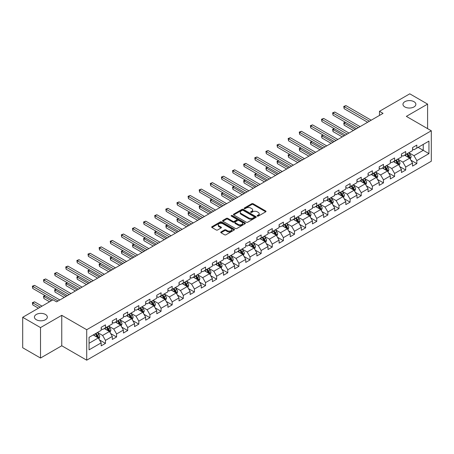 <?xml version="1.0" encoding="UTF-8"?>
<svg xmlns="http://www.w3.org/2000/svg" width="454" height="454" viewBox="0 0 454 454"><rect width="100%" height="100%" fill="white"/><g stroke="black" fill="none" stroke-linecap="round" stroke-linejoin="round"><path stroke-width="0.68" d="M257.316 216.104A0.692 0.397 0 0 0 258.298 216.104L265.732 211.814A0.987 0.573 0 0 0 266.021 211.411A0.987 0.573 0 0 0 265.732 211.008L253.133 203.732A0.987 0.573 0 0 0 251.737 203.732L244.303 208.028A0.692 0.397 0 0 0 244.099 208.307A0.692 0.397 0 0 0 244.303 208.59A0.692 0.397 0 0 0 245.279 208.59L246.244 208.034A3.167 1.827 0 0 1 250.722 208.034L251.771 208.641A3.167 1.827 0 0 1 252.696 209.935A3.167 1.827 0 0 1 251.771 211.229L250.807 211.785A0.692 0.397 0 0 0 250.608 212.063A0.692 0.397 0 0 0 250.807 212.347A0.692 0.397 0 0 0 251.788 212.347L252.747 211.791A3.167 1.827 0 0 1 257.231 211.791L258.281 212.398A3.167 1.827 0 0 1 259.206 213.692A3.167 1.827 0 0 1 258.281 214.986L257.316 215.542A0.692 0.397 0 0 0 257.112 215.82A0.692 0.397 0 0 0 257.316 216.104L257.316 215.542M45.44 314.457A6.452 3.723 0 0 0 38.408 313.646A6.452 3.723 0 0 0 34.425 317.091A6.452 3.723 0 0 0 36.314 319.724A6.452 3.723 0 0 0 43.346 320.53A6.452 3.723 0 0 0 47.33 317.091A6.452 3.723 0 0 0 45.44 314.457M413.98 101.679A6.452 3.723 0 0 0 406.949 100.873A6.452 3.723 0 0 0 402.965 104.318A6.452 3.723 0 0 0 404.854 106.951A6.452 3.723 0 0 0 411.886 107.757A6.452 3.723 0 0 0 415.87 104.318A6.452 3.723 0 0 0 413.98 101.679M221.019 231.932A0.987 0.573 0 0 0 220.729 232.334A0.987 0.573 0 0 0 221.019 232.737L224.554 234.78A0.987 0.573 0 0 0 225.95 234.78L234.207 230.013A0.987 0.573 0 0 0 234.497 229.611A0.987 0.573 0 0 0 234.207 229.202L221.614 221.932A0.987 0.573 0 0 0 220.213 221.932L211.956 226.699A0.987 0.573 0 0 0 211.666 227.102A0.987 0.573 0 0 0 211.956 227.505L216.223 229.974A0.987 0.573 0 0 0 217.625 229.974L221.16 227.931A0.987 0.573 0 0 0 221.45 227.528A0.987 0.573 0 0 0 221.16 227.125L219.044 225.899A2.645 1.527 0 0 1 218.266 224.821A2.645 1.527 0 0 1 219.901 223.408A2.645 1.527 0 0 1 222.783 223.743L231.075 228.527A2.645 1.527 0 0 1 231.852 229.611A2.645 1.527 0 0 1 230.218 231.018A2.645 1.527 0 0 1 227.335 230.689L225.95 229.889A0.987 0.573 0 0 0 224.554 229.889L221.019 231.932L221.019 232.737M61.761 315.32L40.52 327.584L22.7 317.295L22.7 347.753L40.52 358.041L61.761 345.772L86.714 360.181L86.714 329.723L61.761 315.32L61.761 345.772M427.594 128.641L427.594 104.108L406.353 116.372L431.3 130.78L86.714 329.723M427.594 104.108L409.775 93.819L379.476 111.309L379.476 115.43M22.7 317.295L52.993 299.805L56.563 301.859L383.04 113.369L379.476 111.309M246.312 222.216A0.987 0.573 0 0 0 247.714 222.216L255.971 217.449A0.987 0.573 0 0 0 256.26 217.046A0.987 0.573 0 0 0 255.971 216.643L243.372 209.368A0.987 0.573 0 0 0 241.976 209.368L233.719 214.135A0.987 0.573 0 0 0 233.43 214.538A0.987 0.573 0 0 0 233.719 214.946L246.312 222.216M231.58 216.257A0.692 0.397 0 0 1 232.283 216.354L245.075 223.737L236.835 228.498A0.987 0.573 0 0 1 235.433 228.498L222.84 221.229L222.84 220.417A0.987 0.573 0 0 0 222.551 220.82A0.987 0.573 0 0 0 222.84 221.229M222.84 220.417L226.37 218.38A0.987 0.573 0 0 1 227.772 218.38L232.879 221.325A0.987 0.573 0 0 0 234.275 221.325L236.625 219.974A0.987 0.573 0 0 0 236.914 219.571A0.987 0.573 0 0 0 236.625 219.163L231.302 216.093A0.692 0.397 0 0 1 231.103 215.815A0.692 0.397 0 0 1 231.529 215.446A0.692 0.397 0 0 1 232.283 215.531L245.086 222.92A0.987 0.573 0 0 1 245.376 223.328A0.987 0.573 0 0 1 245.086 223.731L245.086 222.92M86.714 360.181L431.3 161.232L431.3 130.78M99.511 339.95L105.459 343.389L105.459 340.381L112.303 336.431L112.303 339.439L116.582 336.97L116.582 333.962L123.426 330.013L123.426 333.015L127.699 330.546L127.699 327.544L134.543 323.594L134.543 326.596L138.822 324.128L138.822 321.12L145.666 317.17L145.666 320.178L149.939 317.709L149.939 314.701L156.783 310.752L156.783 313.754L161.062 311.285L161.062 308.283L167.906 304.333L167.906 307.335L172.185 304.867L172.185 301.865L179.024 297.909L179.024 300.917L183.303 298.448L183.303 295.441L190.147 291.491L190.147 294.493L194.426 292.024L194.426 289.022L201.264 285.072L201.264 288.074L205.543 285.606L205.543 282.604L212.387 278.648L212.387 281.656L216.666 279.187L216.666 276.18L223.51 272.23L223.51 275.232L227.783 272.763L227.783 269.761L234.627 265.811L234.627 268.813L238.906 266.345L238.906 263.343L245.75 259.387L245.75 262.395L250.023 259.926L250.023 256.919L256.868 252.969L256.868 255.971L261.146 253.502L261.146 250.5L267.991 246.55L267.991 249.552L272.264 247.084L272.264 244.082L279.108 240.126L279.108 243.134L283.387 240.665L283.387 237.658L290.231 233.708L290.231 236.716L294.504 234.241L294.504 231.239L301.348 227.289L301.348 230.292L305.627 227.823L305.627 224.821L312.471 220.865L312.471 223.873L316.744 221.404L316.744 218.397L323.589 214.447L323.589 217.455L327.867 214.98L327.867 211.978L334.712 208.028L334.712 211.031L338.985 208.562L338.985 205.56L345.829 201.604L345.829 204.612L350.108 202.143L350.108 199.136L356.952 195.186L356.952 198.194L361.225 195.719L361.225 192.717L368.069 188.768L368.069 191.77L372.348 189.301L372.348 186.299L379.192 182.349L379.192 185.351L383.471 182.883L383.471 179.875L390.309 175.925L390.309 178.933L394.588 176.458L394.588 173.456L401.432 169.507L401.432 172.509L405.711 170.04L405.711 167.038L412.55 163.088L412.55 166.09L416.829 163.622L416.829 160.614L428.945 153.622L428.945 141.109L423.247 144.4L423.247 150.325L428.945 153.622M105.459 343.389L101.185 345.857L101.185 342.855L89.063 349.847L89.063 337.339L101.185 330.342L101.185 327.34L105.459 324.865L105.459 327.873L112.303 323.923L112.303 320.916L116.582 318.447L116.582 321.449L123.426 317.499L123.426 314.497L127.699 312.029L127.699 315.031L134.543 311.081L134.543 308.079L138.822 305.604L138.822 308.612L145.666 304.662L145.666 301.655L149.939 299.186L149.939 302.194L156.783 298.238L156.783 295.236L161.062 292.768L161.062 295.77L167.906 291.82L167.906 288.818L172.185 286.343L172.185 289.351L179.024 285.401L179.024 282.394L183.303 279.925L183.303 282.933L190.147 278.977L190.147 275.975L194.426 273.507L194.426 276.509L201.264 272.559L201.264 269.557L205.543 267.083L205.543 270.09L212.387 266.14L212.387 263.133L216.666 260.664L216.666 263.672L223.51 259.716L223.51 256.714L227.783 254.246L227.783 257.248L234.627 253.298L234.627 250.296L238.906 247.827L238.906 250.829L245.75 246.88L245.75 243.872L250.023 241.403L250.023 244.411L256.868 240.455L256.868 237.453L261.146 234.985L261.146 237.987L267.991 234.037L267.991 231.035L272.264 228.566L272.264 231.568L279.108 227.619L279.108 224.611L283.387 222.142L283.387 225.15L290.231 221.194L290.231 218.192L294.504 215.724L294.504 218.726L301.348 214.776L301.348 211.774L305.627 209.305L305.627 212.307L312.471 208.358L312.471 205.35L316.744 202.881L316.744 205.889L323.589 201.934L323.589 198.931L327.867 196.463L327.867 199.465L334.712 195.515L334.712 192.513L338.985 190.044L338.985 193.046L345.829 189.097L345.829 186.089L350.108 183.62L350.108 186.628L356.952 182.678L356.952 179.671L361.225 177.202L361.225 180.204L368.069 176.254L368.069 173.252L372.348 170.783L372.348 173.786L379.192 169.836L379.192 166.828L383.471 164.359L383.471 167.367L390.309 163.417L390.309 160.41L394.588 157.941L394.588 160.943L401.432 156.993L401.432 153.991L405.711 151.523L405.711 154.525L412.55 150.575L412.55 147.567L416.829 145.098L416.829 148.106L428.945 141.109M104.318 328.531L109.454 331.494L102.61 335.444L97.479 332.481M101.185 328.696L102.61 329.519L105.459 327.873M102.61 335.444L105.459 340.381M109.454 331.494L112.303 336.431M115.441 322.113L120.571 325.075L113.727 329.025L108.597 326.063M112.303 322.278L113.727 323.1L116.582 321.449M113.727 329.025L116.582 333.962M120.571 325.075L123.426 330.013M126.558 315.689L131.694 318.651L124.85 322.607L119.72 319.639M123.426 315.853L124.85 316.676L127.699 315.031M124.85 322.607L127.699 327.544M131.694 318.651L134.543 323.594M137.681 309.27L142.811 312.233L135.973 316.183L130.837 313.22M134.543 309.435L135.973 310.258L138.822 308.612M135.973 316.183L138.822 321.12M142.811 312.233L145.666 317.17M148.798 302.852L153.934 305.814L147.09 309.764L141.96 306.802M145.666 303.017L147.09 303.839L149.939 302.194M147.09 309.764L149.939 314.701M153.934 305.814L156.783 310.752M159.922 296.428L165.052 299.39L158.213 303.346L153.077 300.378M156.783 296.593L158.213 297.415L161.062 295.77M158.213 303.346L161.062 308.283M165.052 299.39L167.906 304.333M171.044 290.01L176.175 292.972L169.331 296.922L164.2 293.959M167.906 290.174L169.331 290.997L172.185 289.351M169.331 296.922L172.185 301.865M176.175 292.972L179.024 297.909M182.162 283.591L187.292 286.553L180.454 290.503L175.318 287.541M179.024 283.756L180.454 284.579L183.303 282.933M180.454 290.503L183.303 295.441M187.292 286.553L190.147 291.491M193.285 277.167L198.415 280.129L191.571 284.085L186.441 281.117M190.147 277.332L191.571 278.154L194.426 276.509M191.571 284.085L194.426 289.022M198.415 280.129L201.264 285.072M204.402 270.749L209.538 273.711L202.694 277.661L197.558 274.698M201.264 270.913L202.694 271.736L205.543 270.09M202.694 277.661L205.543 282.604M209.538 273.711L212.387 278.648M215.525 264.33L220.655 267.293L213.811 271.242L208.681 268.28M212.387 264.495L213.811 265.318L216.666 263.672M213.811 271.242L216.666 276.18M220.655 267.293L223.51 272.23M226.642 257.906L231.778 260.868L224.934 264.824L219.798 261.856M223.51 258.071L224.934 258.894L227.783 257.248M224.934 264.824L227.783 269.761M231.778 260.868L234.627 265.811M237.765 251.488L242.896 254.45L236.052 258.4L230.921 255.437M234.627 251.652L236.052 252.475L238.906 250.829M236.052 258.4L238.906 263.343M242.896 254.45L245.75 259.387M248.883 245.069L254.019 248.032L247.175 251.981L242.039 249.019M245.75 245.234L247.175 246.057L250.023 244.411M247.175 251.981L250.023 256.919M254.019 248.032L256.868 252.969M260.006 238.645L265.136 241.607L258.292 245.563L253.162 242.601M256.868 238.81L258.292 239.633L261.146 237.987M258.292 245.563L261.146 250.5M265.136 241.607L267.991 246.55M271.123 232.227L276.259 235.189L269.415 239.139L264.279 236.176M267.991 232.391L269.415 233.214L272.264 231.568M269.415 239.139L272.264 244.082M276.259 235.189L279.108 240.126M282.246 225.808L287.376 228.771L280.532 232.72L275.402 229.758M279.108 225.973L280.532 226.796L283.387 225.15M280.532 232.72L283.387 237.658M287.376 228.771L290.231 233.708M293.363 219.384L298.499 222.352L291.655 226.302L286.519 223.34M290.231 219.549L291.655 220.372L294.504 218.726M291.655 226.302L294.504 231.239M298.499 222.352L301.348 227.289M304.486 212.966L309.617 215.928L302.773 219.878L297.642 216.916M301.348 213.13L302.773 213.953L305.627 212.307M302.773 219.878L305.627 224.821M309.617 215.928L312.471 220.865M315.604 206.547L320.74 209.51L313.896 213.459L308.765 210.497M312.471 206.712L313.896 207.535L316.744 205.889M313.896 213.459L316.744 218.397M320.74 209.51L323.589 214.447M326.727 200.123L331.857 203.091L325.013 207.041L319.883 204.079M323.589 200.288L325.013 201.111L327.867 199.465M325.013 207.041L327.867 211.978M331.857 203.091L334.712 208.028M337.844 193.705L342.98 196.667L336.136 200.617L331.006 197.655M334.712 193.869L336.136 194.692L338.985 193.046M336.136 200.617L338.985 205.56M342.98 196.667L345.829 201.604M348.967 187.286L354.097 190.249L347.259 194.198L342.123 191.236M345.829 187.451L347.259 188.274L350.108 186.628M347.259 194.198L350.108 199.136M354.097 190.249L356.952 195.186M360.084 180.862L365.22 183.83L358.376 187.78L353.246 184.818M356.952 181.027L358.376 181.85L361.225 180.204M358.376 187.78L361.225 192.717M365.22 183.83L368.069 188.768M371.207 174.444L376.338 177.406L369.499 181.356L364.363 178.394M368.069 174.608L369.499 175.431L372.348 173.786M369.499 181.356L372.348 186.299M376.338 177.406L379.192 182.349M382.33 168.025L387.461 170.988L380.617 174.938L375.486 171.975M379.192 168.19L380.617 169.013L383.471 167.367M380.617 174.938L383.471 179.875M387.461 170.988L390.309 175.925M393.448 161.601L398.578 164.569L391.74 168.519L386.604 165.557M390.309 161.766L391.74 162.594L394.588 160.943M391.74 168.519L394.588 173.456M398.578 164.569L401.432 169.507M404.571 155.183L409.701 158.145L402.857 162.101L397.727 159.133M401.432 155.347L402.857 156.17L405.711 154.525M402.857 162.101L405.711 167.038M409.701 158.145L412.55 163.088M418.111 147.363L423.247 150.325L413.98 155.677L408.844 152.714M412.55 148.929L413.98 149.752L416.829 148.106M413.98 155.677L416.829 160.614M40.52 327.584L40.52 358.041M89.063 343.264L98.331 337.912L93.201 334.95M98.331 337.912L101.185 342.855M410.876 160.183L416.829 163.622M399.758 166.607L405.711 170.04M388.635 173.025L394.588 176.458M377.518 179.444L383.471 182.883M366.395 185.868L372.348 189.301M355.278 192.286L361.225 195.719M344.155 198.704L350.108 202.143M333.037 205.129L338.985 208.562M321.914 211.547L327.867 214.98M310.797 217.965L316.744 221.404M299.674 224.389L305.627 227.823M288.551 230.808L294.504 234.241M277.434 237.226L283.387 240.665M266.311 243.645L272.264 247.084M255.193 250.069L261.146 253.502M244.07 256.487L250.023 259.926M232.953 262.906L238.906 266.345M221.83 269.33L227.783 272.763M210.713 275.748L216.666 279.187M199.59 282.167L205.543 285.606M188.472 288.591L194.426 292.024M177.349 295.009L183.303 298.448M166.232 301.428L172.185 304.867M155.109 307.852L161.062 311.285M143.992 314.27L149.939 317.709M132.869 320.689L138.822 324.128M121.751 327.113L127.699 330.546M110.628 333.531L116.582 336.97M257.594 216.2L258.281 215.809A3.167 1.827 0 0 0 259.206 214.515L259.206 213.692M252.696 209.935L252.696 210.758A3.167 1.827 0 0 1 251.771 212.052L251.085 212.444M265.715 211.819L253.133 204.555A0.987 0.573 0 0 0 251.737 204.555L244.575 208.687M255.954 217.455L243.372 210.191A0.987 0.573 0 0 0 241.976 210.191L233.731 214.952L233.719 214.135M254.217 217.33A0.692 0.397 0 0 0 254.422 217.046A0.692 0.397 0 0 0 254.217 216.762L243.162 210.378A0.692 0.397 0 0 0 242.186 210.378L241.17 210.962A3.167 1.827 0 0 0 240.245 212.256A3.167 1.827 0 0 0 241.17 213.55L248.73 217.914A3.167 1.827 0 0 0 253.207 217.914L254.217 217.33L254.217 218.153A0.692 0.397 0 0 0 254.422 217.869L254.422 217.046M240.245 212.256L240.245 213.079A3.167 1.827 0 0 0 241.17 214.373L241.17 213.55M254.217 218.153L253.207 218.737A3.167 1.827 0 0 1 248.73 218.737L241.17 214.373M222.852 221.234L226.37 219.203L226.37 218.38M236.914 219.571L236.914 220.394A0.987 0.573 0 0 1 236.625 220.797L234.275 222.148A0.987 0.573 0 0 1 232.879 222.148L227.772 219.203A0.987 0.573 0 0 0 226.37 219.203M238.18 224.389A2.645 1.527 0 0 0 241.063 224.719A2.645 1.527 0 0 0 242.697 223.306A2.645 1.527 0 0 0 241.92 222.227L239.003 220.542A0.987 0.573 0 0 0 237.601 220.542L235.257 221.893A0.987 0.573 0 0 0 234.968 222.295A0.987 0.573 0 0 0 235.257 222.698L238.18 224.389L238.18 225.212A2.645 1.527 0 0 0 241.063 225.542A2.645 1.527 0 0 0 242.697 224.128L242.697 223.306M234.968 222.295L234.968 223.118A0.987 0.573 0 0 0 235.257 223.521L235.257 222.698M238.18 225.212L235.257 223.521M231.852 229.611L231.852 230.433A2.645 1.527 0 0 1 230.218 231.841A2.645 1.527 0 0 1 227.335 231.512L225.95 230.711A0.987 0.573 0 0 0 224.554 230.711L221.03 232.749M218.266 224.821L218.266 225.644A2.645 1.527 0 0 0 219.044 226.728L219.044 225.899M221.16 227.125L221.16 227.931L219.044 226.728M234.207 229.202L234.207 230.013L221.614 222.755A0.987 0.573 0 0 0 220.213 222.755L211.973 227.516L211.956 226.699M410.263 159.121L411.114 156.988A2.673 1.544 -120 0 0 410.257 154.712L408.787 152.748M406.222 156.142L405.223 154.803M345.494 122.313L344.143 123.096L344.143 125.151L353.388 130.491M406.58 154.025L408.05 155.989A2.673 1.544 60 0 1 408.816 157.595L409.673 157.101A2.673 1.544 -120 0 0 408.906 155.495L407.437 153.531M406.767 153.917L408.396 156.097A1.362 0.783 60 0 1 408.645 156.505L409.673 157.101M344.143 125.151L343.752 122.869L355.17 129.464M343.752 122.869L345.341 122.222M369.425 121.229L344.143 106.633L345.925 105.606L371.207 120.202M367.644 122.257L344.143 108.688L344.143 106.633L343.752 106.406L345.925 105.606M344.143 108.688L343.752 106.406M399.145 165.545L399.991 163.406A2.673 1.544 -120 0 0 399.14 161.13L397.67 159.167M395.105 162.56L394.106 161.227M334.377 128.732L333.02 129.515L333.02 131.575L342.265 136.909M398.169 164.331L398.55 163.519A2.673 1.544 -120 0 0 397.783 161.913L396.314 159.95M395.644 160.336L397.278 162.515A1.362 0.783 60 0 1 397.522 162.929L398.55 163.519M395.457 160.444L396.932 162.407A2.673 1.544 60 0 1 397.693 164.013M333.02 131.575L332.629 129.288L344.047 135.882M332.629 129.288L334.218 128.641M388.022 171.964L388.874 169.824A2.673 1.544 -120 0 0 388.017 167.554L386.547 165.585M383.982 168.979L382.983 167.645M323.254 135.156L321.903 135.933L321.903 137.993L331.148 143.333M384.339 166.862L385.809 168.826A2.673 1.544 60 0 1 386.575 170.437L387.427 169.938A2.673 1.544 -120 0 0 386.666 168.332L385.191 166.368M384.527 166.754L386.155 168.933A1.362 0.783 60 0 1 386.405 169.348L387.427 169.938M321.903 137.993L321.506 135.706L332.93 142.301M321.506 135.706L323.1 135.065M358.302 127.648L333.02 113.052L334.802 112.025L360.084 126.621M356.521 128.681L333.02 115.112L333.02 113.052L332.629 112.825L334.802 112.025M333.02 115.112L332.629 112.825M347.185 134.072L321.903 119.476L323.685 118.443L348.967 133.045M345.403 135.099L321.903 121.53L321.903 119.476L321.506 119.249L323.685 118.443M321.903 121.53L321.506 119.249M376.905 178.382L377.751 176.248A2.673 1.544 -120 0 0 376.899 173.973L375.43 172.009M372.865 175.397L371.866 174.064M312.136 141.574L310.78 142.357L310.78 144.412L320.025 149.752M375.929 177.168L376.309 176.362A2.673 1.544 -120 0 0 375.543 174.756L374.073 172.792M373.404 173.178L375.038 175.357A1.362 0.783 60 0 1 375.282 175.766L376.309 176.362M373.216 173.286L374.686 175.25A2.673 1.544 60 0 1 375.452 176.856M310.78 144.412L310.388 142.13L321.807 148.725M310.388 142.13L311.977 141.483M365.782 184.801L366.633 182.667A2.673 1.544 -120 0 0 365.776 180.391L364.307 178.428M361.742 181.821L360.743 180.488M301.013 147.993L299.657 148.776L299.657 150.836L308.907 156.17M362.099 179.705L363.569 181.668A2.673 1.544 60 0 1 364.335 183.274L365.186 182.78A2.673 1.544 -120 0 0 364.426 181.174L362.95 179.211M362.281 179.597L363.915 181.776A1.362 0.783 60 0 1 364.165 182.19L365.186 182.78M299.657 150.836L299.265 148.549L310.689 155.143M299.265 148.549L300.86 147.902M354.665 191.225L355.51 189.085A2.673 1.544 -120 0 0 354.659 186.815L353.189 184.846M350.624 188.24L349.62 186.906M289.896 154.417L288.54 155.194L288.54 157.254L297.784 162.594M353.689 190.01L354.069 189.199A2.673 1.544 -120 0 0 353.303 187.593L351.833 185.629M351.163 186.015L352.798 188.194A1.362 0.783 60 0 1 353.042 188.609L354.069 189.199M350.976 186.123L352.446 188.087A2.673 1.544 60 0 1 353.212 189.693M288.54 157.254L288.148 154.967L299.566 161.562M288.148 154.967L289.737 154.326M336.062 140.49L310.78 125.894L312.562 124.867L337.844 139.463M334.28 141.517L310.78 127.949L310.78 125.894L310.388 125.667L312.562 124.867M310.78 127.949L310.388 125.667M324.945 146.909L299.657 132.313L301.445 131.285L326.727 145.882M323.163 147.942L299.657 134.373L299.657 132.313L299.265 132.086L301.445 131.285M299.657 134.373L299.265 132.086M313.822 153.333L288.54 138.731L290.322 137.704L315.604 152.3M312.04 154.36L288.54 140.791L288.54 138.731L288.148 138.51L290.322 137.704M288.54 140.791L288.148 138.51M343.542 197.643L344.387 195.509A2.673 1.544 -120 0 0 343.536 193.234L342.066 191.27M339.501 194.658L338.502 193.325M278.773 160.835L277.417 161.618L277.417 163.673L286.667 169.013M339.859 192.547L341.329 194.511A2.673 1.544 60 0 1 342.095 196.117L342.946 195.623A2.673 1.544 -120 0 0 342.185 194.017L340.71 192.053M340.04 192.439L341.675 194.618A1.362 0.783 60 0 1 341.924 195.027L342.946 195.623M277.417 163.673L277.025 161.391L288.449 167.986M277.025 161.391L278.62 160.744M302.704 159.751L277.417 145.155L279.199 144.122L304.486 158.724M300.923 160.778L277.417 147.209L277.417 145.155L277.025 144.928L279.199 144.122M277.417 147.209L277.025 144.928M332.424 204.062L333.27 201.928A2.673 1.544 -120 0 0 332.419 199.652L330.943 197.689M328.384 201.082L327.379 199.749M267.656 167.254L266.299 168.037L266.299 170.097L275.544 175.431M331.443 202.847L331.829 202.041A2.673 1.544 -120 0 0 331.062 200.435L329.593 198.472M328.923 198.858L330.557 201.037A1.362 0.783 60 0 1 330.801 201.451L331.829 202.041M328.736 198.966L330.206 200.929A2.673 1.544 60 0 1 330.972 202.535M266.299 170.097L265.908 167.81L277.326 174.404M265.908 167.81L267.497 167.163M291.581 166.17L266.299 151.574L268.081 150.546L293.363 165.143M289.8 167.203L266.299 153.634L266.299 151.574L265.908 151.347L268.081 150.546M266.299 153.634L265.908 151.347M321.301 210.486L322.147 208.346A2.673 1.544 -120 0 0 321.296 206.071L319.826 204.107M317.261 207.501L316.262 206.167M256.533 173.678L255.176 174.455L255.176 176.515L264.427 181.85M317.618 205.384L319.088 207.347A2.673 1.544 60 0 1 319.854 208.953L320.706 208.46A2.673 1.544 -120 0 0 319.945 206.854L318.47 204.89M317.8 205.276L319.434 207.455A1.362 0.783 60 0 1 319.684 207.87L320.706 208.46M255.176 176.515L254.785 174.228L266.209 180.823M254.785 174.228L256.374 173.587M280.464 172.594L255.176 157.992L256.958 156.965L282.246 171.561M278.682 173.621L255.176 160.052L255.176 157.992L254.785 157.771L256.958 156.965M255.176 160.052L254.785 157.771M310.184 216.904L311.03 214.77A2.673 1.544 -120 0 0 310.178 212.495L308.703 210.531M306.144 213.919L305.139 212.586M245.415 180.096L244.059 180.879L244.059 182.934L253.304 188.274M306.495 211.808L307.965 213.772A2.673 1.544 60 0 1 308.731 215.378L309.588 214.884A2.673 1.544 -120 0 0 308.822 213.278L307.352 211.314M306.683 211.7L308.311 213.879A1.362 0.783 60 0 1 308.561 214.288L309.588 214.884M244.059 182.934L243.667 180.652L255.086 187.241M243.667 180.652L245.256 180.005M269.341 179.012L244.059 164.416L245.841 163.383L271.123 177.985M267.559 180.039L244.059 166.47L244.059 164.416L243.667 164.189L245.841 163.383M244.059 166.47L243.667 164.189M299.061 223.323L299.907 221.189A2.673 1.544 -120 0 0 299.055 218.913L297.586 216.95M295.021 220.343L294.022 219.01M234.292 186.515L232.936 187.298L232.936 189.358L242.181 194.692M295.378 218.226L296.848 220.19A2.673 1.544 60 0 1 297.614 221.796L298.465 221.302A2.673 1.544 -120 0 0 297.705 219.696L296.229 217.733M295.56 218.119L297.194 220.298A1.362 0.783 60 0 1 297.444 220.712L298.465 221.302M232.936 189.358L232.544 187.071L243.963 193.665M232.544 187.071L234.133 186.424M258.224 185.431L232.936 170.835L234.718 169.807L260.006 184.403M256.442 186.463L232.936 172.895L232.936 170.835L232.544 170.608L234.718 169.807M232.936 172.895L232.544 170.608M287.938 229.747L288.789 227.607A2.673 1.544 -120 0 0 287.938 225.332L286.463 223.368M283.898 226.762L282.899 225.428M223.175 192.933L221.819 193.716L221.819 195.776L231.063 201.111M286.962 228.532L287.348 227.721A2.673 1.544 -120 0 0 286.582 226.115L285.112 224.151M284.442 224.537L286.071 226.716A1.362 0.783 60 0 1 286.321 227.131L287.348 227.721M284.255 224.645L285.725 226.608A2.673 1.544 60 0 1 286.491 228.214M221.819 195.776L221.427 193.489L232.845 200.083M221.427 193.489L223.016 192.848M247.101 191.855L221.819 177.253L223.601 176.226L248.883 190.822M245.319 192.882L221.819 179.313L221.819 177.253L221.427 177.032L223.601 176.226M221.819 179.313L221.427 177.032M276.821 236.165L277.666 234.031A2.673 1.544 -120 0 0 276.815 231.756L275.345 229.792M272.78 233.18L271.781 231.846M212.052 199.357L210.696 200.14L210.696 202.195L219.94 207.535M275.845 234.951L276.225 234.145A2.673 1.544 -120 0 0 275.459 232.539L273.989 230.57M273.319 230.961L274.954 233.14A1.362 0.783 60 0 1 275.198 233.549L276.225 234.145M273.132 231.069L274.608 233.033A2.673 1.544 60 0 1 275.368 234.639M210.696 202.195L210.304 199.913L221.722 206.502M210.304 199.913L211.893 199.266M235.984 198.273L210.696 183.677L212.478 182.644L237.765 197.246M234.202 199.3L210.696 185.731L210.696 183.677L210.304 183.45L212.478 182.644M210.696 185.731L210.304 183.45M265.698 242.584L266.549 240.45A2.673 1.544 -120 0 0 265.698 238.174L264.222 236.211M261.657 239.604L260.658 238.271M200.929 205.776L199.578 206.559L199.578 208.619L208.823 213.953M264.722 241.369L265.108 240.563A2.673 1.544 -120 0 0 264.341 238.957L262.872 236.994M262.202 237.38L263.831 239.559A1.362 0.783 60 0 1 264.08 239.973L265.108 240.563M262.015 237.487L263.485 239.451A2.673 1.544 60 0 1 264.251 241.057M199.578 208.619L199.187 206.332L210.605 212.926M199.187 206.332L200.776 205.685M224.861 204.692L199.578 190.095L201.36 189.068L226.642 203.664M223.079 205.724L199.578 192.156L199.578 190.095L199.187 189.868L201.36 189.068M199.578 192.156L199.187 189.868M254.581 249.008L255.426 246.868A2.673 1.544 -120 0 0 254.575 244.593L253.105 242.629M250.54 246.023L249.541 244.689M189.812 212.194L188.455 212.977L188.455 215.037L197.7 220.372M253.604 247.793L253.985 246.982A2.673 1.544 -120 0 0 253.219 245.376L251.749 243.412M251.079 243.798L252.713 245.977A1.362 0.783 60 0 1 252.957 246.391L253.985 246.982M250.892 243.906L252.367 245.869A2.673 1.544 60 0 1 253.128 247.475M188.455 215.037L188.064 212.75L199.482 219.344M188.064 212.75L189.653 212.103M213.743 211.116L188.455 196.514L190.237 195.487L215.525 210.083M211.961 212.143L188.455 198.574L188.455 196.514L188.064 196.287L190.237 195.487M188.455 198.574L188.064 196.287M243.458 255.426L244.309 253.292A2.673 1.544 -120 0 0 243.458 251.017L241.982 249.053M239.417 252.441L238.418 251.107M178.689 218.618L177.338 219.401L177.338 221.456L186.583 226.796M239.774 250.324L241.244 252.293A2.673 1.544 60 0 1 242.01 253.899L242.867 253.406A2.673 1.544 -120 0 0 242.101 251.8L240.631 249.831M239.962 250.222L241.59 252.396A1.362 0.783 60 0 1 241.84 252.81L242.867 253.406M177.338 221.456L176.947 219.174L188.365 225.763M176.947 219.174L178.536 218.527M202.62 217.534L177.338 202.938L179.12 201.905L204.402 216.507M200.838 218.561L177.338 204.992L177.338 202.938L176.947 202.711L179.12 201.905M177.338 204.992L176.947 202.711M232.34 261.844L233.186 259.711A2.673 1.544 -120 0 0 232.334 257.435L230.865 255.471M228.3 258.865L227.301 257.531M167.571 225.036L166.215 225.82L166.215 227.874L175.46 233.214M231.364 260.63L231.744 259.824A2.673 1.544 -120 0 0 230.978 258.218L229.508 256.255M228.839 256.641L230.473 258.82A1.362 0.783 60 0 1 230.717 259.234L231.744 259.824M228.651 256.748L230.127 258.712A2.673 1.544 60 0 1 230.887 260.318M166.215 227.874L165.823 225.593L177.242 232.187M165.823 225.593L167.412 224.946M191.503 223.953L166.215 209.356L167.997 208.329L193.285 222.925M189.721 224.985L166.215 211.416L166.215 209.356L165.823 209.129L167.997 208.329M166.215 211.416L165.823 209.129M221.217 268.269L222.068 266.129A2.673 1.544 -120 0 0 221.212 263.853L219.742 261.89M217.177 265.284L216.178 263.95M156.448 231.455L155.098 232.238L155.098 234.298L164.342 239.633M220.241 267.054L220.627 266.243A2.673 1.544 -120 0 0 219.861 264.637L218.391 262.673M217.721 263.059L219.35 265.238A1.362 0.783 60 0 1 219.6 265.652L220.627 266.243M217.534 263.167L219.004 265.13A2.673 1.544 60 0 1 219.77 266.736M155.098 234.298L154.706 232.011L166.124 238.605M154.706 232.011L156.295 231.364M180.38 230.377L155.098 215.775L156.88 214.748L182.162 229.344M178.598 231.404L155.098 217.835L155.098 215.775L154.706 215.548L156.88 214.748M155.098 217.835L154.706 215.548M210.1 274.687L210.945 272.553A2.673 1.544 -120 0 0 210.094 270.278L208.624 268.314M206.059 271.702L205.06 270.368M145.331 237.879L143.975 238.662L143.975 240.716L153.219 246.057M209.124 273.473L209.504 272.667A2.673 1.544 -120 0 0 208.738 271.061L207.268 269.091M206.598 269.483L208.233 271.657A1.362 0.783 60 0 1 208.477 272.071L209.504 272.667M206.411 269.585L207.887 271.554A2.673 1.544 60 0 1 208.647 273.16M143.975 240.716L143.583 238.435L155.001 245.024M143.583 238.435L145.172 237.788M169.263 236.795L143.975 222.199L145.757 221.166L171.044 235.768M167.475 237.822L143.975 224.253L143.975 222.199L143.583 221.972L145.757 221.166M143.975 224.253L143.583 221.972M198.977 281.105L199.828 278.972A2.673 1.544 -120 0 0 198.971 276.696L197.501 274.732M194.936 278.126L193.937 276.792M134.208 244.297L132.857 245.081L132.857 247.135L142.102 252.475M195.294 276.009L196.764 277.973A2.673 1.544 60 0 1 197.53 279.579L198.387 279.085A2.673 1.544 -120 0 0 197.621 277.479L196.151 275.516M195.481 275.901L197.11 278.081A1.362 0.783 60 0 1 197.359 278.495L198.387 279.085M132.857 247.135L132.466 244.854L143.884 251.448M132.466 244.854L134.055 244.207M158.14 243.213L132.857 228.617L134.639 227.59L159.922 242.186M156.358 244.246L132.857 230.677L132.857 228.617L132.466 228.39L134.639 227.59M132.857 230.677L132.466 228.39M187.86 287.53L188.705 285.39A2.673 1.544 -120 0 0 187.854 283.114L186.384 281.151M183.819 284.544L182.82 283.211M123.091 250.716L121.734 251.499L121.734 253.559L130.979 258.894M186.883 286.315L187.264 285.504A2.673 1.544 -120 0 0 186.498 283.898L185.028 281.934M184.358 282.32L185.992 284.499A1.362 0.783 60 0 1 186.236 284.913L187.264 285.504M184.171 282.428L185.646 284.391A2.673 1.544 60 0 1 186.407 285.997M121.734 253.559L121.343 251.272L132.761 257.866M121.343 251.272L122.932 250.625M147.017 249.638L121.734 235.036L123.516 234.009L148.804 248.605M145.235 250.665L121.734 237.096L121.734 235.036L121.343 234.809L123.516 234.009M121.734 237.096L121.343 234.809M176.737 293.948L177.588 291.814A2.673 1.544 -120 0 0 176.731 289.538L175.261 287.575M172.696 290.963L171.697 289.629M111.968 257.14L110.617 257.917L110.617 259.977L119.862 265.318M173.053 288.846L174.523 290.81A2.673 1.544 60 0 1 175.289 292.421L176.141 291.928A2.673 1.544 -120 0 0 175.38 290.316L173.905 288.352M173.241 288.738L174.869 290.918A1.362 0.783 60 0 1 175.119 291.332L176.141 291.928M110.617 259.977L110.22 257.696L121.644 264.285M110.22 257.696L111.815 257.049M135.899 256.056L110.617 241.46L112.399 240.427L137.681 255.029M134.117 257.083L110.617 243.514L110.617 241.46L110.22 241.233L112.399 240.427M110.617 243.514L110.22 241.233M165.619 300.366L166.465 298.233A2.673 1.544 -120 0 0 165.614 295.957L164.144 293.993M161.579 297.387L160.58 296.053M100.85 263.558L99.494 264.341L99.494 266.396L108.739 271.736M164.643 299.152L165.023 298.346A2.673 1.544 -120 0 0 164.257 296.74L162.787 294.777M162.118 295.162L163.752 297.342A1.362 0.783 60 0 1 163.996 297.756L165.023 298.346M161.93 295.27L163.4 297.234A2.673 1.544 60 0 1 164.166 298.84M99.494 266.396L99.103 264.114L110.521 270.709M99.103 264.114L100.692 263.468M124.776 262.474L99.494 247.878L101.276 246.851L126.558 261.447M122.994 263.507L99.494 249.938L99.494 247.878L99.103 247.651L101.276 246.851M99.494 249.938L99.103 247.651M154.496 306.791L155.347 304.651A2.673 1.544 -120 0 0 154.491 302.375L153.021 300.412M150.456 303.805L149.457 302.472M89.727 269.977L88.377 270.76L88.377 272.82L97.621 278.154M150.813 301.689L152.283 303.652A2.673 1.544 60 0 1 153.049 305.258L153.9 304.765A2.673 1.544 -120 0 0 153.14 303.159L151.664 301.195M150.995 301.581L152.629 303.76A1.362 0.783 60 0 1 152.879 304.174L153.9 304.765M88.377 272.82L87.98 270.533L99.403 277.127M87.98 270.533L89.574 269.886M113.659 268.899L88.377 254.297L90.159 253.27L115.441 267.866M111.877 269.926L88.377 256.357L88.377 254.297L87.98 254.07L90.159 253.27M88.377 256.357L87.98 254.07M143.379 313.209L144.224 311.069A2.673 1.544 -120 0 0 143.373 308.799L141.903 306.836M139.338 310.224L138.339 308.89M78.61 276.401L77.254 277.178L77.254 279.238L86.498 284.579M139.69 308.107L141.16 310.071A2.673 1.544 60 0 1 141.926 311.682L142.783 311.189A2.673 1.544 -120 0 0 142.017 309.577L140.547 307.613M139.877 307.999L141.512 310.178A1.362 0.783 60 0 1 141.756 310.593L142.783 311.189M77.254 279.238L76.862 276.957L88.28 283.546M76.862 276.957L78.451 276.31M102.536 275.317L77.254 260.721L79.036 259.688L104.318 274.29M100.754 276.344L77.254 262.775L77.254 260.721L76.862 260.494L79.036 259.688M77.254 262.775L76.862 260.494M132.256 319.627L133.107 317.494A2.673 1.544 -120 0 0 132.25 315.218L130.78 313.254M128.215 316.648L127.216 315.309M67.487 282.819L66.131 283.602L66.131 285.657L75.381 290.997M128.573 314.531L130.043 316.495A2.673 1.544 60 0 1 130.809 318.101L131.66 317.607A2.673 1.544 -120 0 0 130.9 316.001L129.424 314.037M128.754 314.423L130.389 316.603A1.362 0.783 60 0 1 130.638 317.017L131.66 317.607M66.131 285.657L65.739 283.375L77.163 289.97M65.739 283.375L67.334 282.728M91.419 281.735L66.131 267.139L67.913 266.112L93.201 280.708M89.637 282.768L66.131 269.199L66.131 267.139L65.739 266.912L67.913 266.112M66.131 269.199L65.739 266.912M121.139 326.051L121.984 323.912A2.673 1.544 -120 0 0 121.133 321.636L119.663 319.673M117.098 323.066L116.093 321.733M56.37 289.238L55.013 290.021L55.013 292.081L64.258 297.415M120.157 324.837L120.543 324.025A2.673 1.544 -120 0 0 119.777 322.419L118.307 320.456M117.637 320.842L119.271 323.021A1.362 0.783 60 0 1 119.516 323.435L120.543 324.025M117.45 320.95L118.92 322.913A2.673 1.544 60 0 1 119.686 324.519M55.013 292.081L54.622 289.794L66.04 296.388M54.622 289.794L56.211 289.147M80.296 288.159L55.013 273.558L56.795 272.531L82.078 287.127M78.514 289.187L55.013 275.618L55.013 273.558L54.622 273.331L56.795 272.531M55.013 275.618L54.622 273.331M110.016 332.47L110.861 330.33A2.673 1.544 -120 0 0 110.01 328.06L108.54 326.097M105.975 329.485L104.976 328.151M45.247 295.662L43.89 296.439L43.89 298.499L49.571 301.779M106.332 327.368L107.802 329.332A2.673 1.544 60 0 1 108.568 330.943L109.42 330.45A2.673 1.544 -120 0 0 108.659 328.838L107.184 326.874M106.514 327.26L108.148 329.439A1.362 0.783 60 0 1 108.398 329.854L109.42 330.45M43.89 298.499L43.499 296.218L51.353 300.752M43.499 296.218L45.088 295.571M69.178 294.578L43.89 279.982L45.672 278.949L70.96 293.551M67.396 295.605L43.89 282.036L43.89 279.982L43.499 279.755L45.672 278.949M43.89 282.036L43.499 279.755M98.898 338.888L99.744 336.755A2.673 1.544 -120 0 0 98.893 334.479L97.417 332.515M94.858 335.909L93.853 334.57M42.018 306.144L34.555 301.831L32.773 302.863L32.773 304.918L38.454 308.198M97.916 337.674L98.302 336.868A2.673 1.544 -120 0 0 97.536 335.262L96.066 333.298M95.397 333.684L97.025 335.864A1.362 0.783 60 0 1 97.275 336.278L98.302 336.868M95.209 333.792L96.679 335.756A2.673 1.544 60 0 1 97.445 337.362M32.773 304.918L32.382 302.636L40.236 307.171M32.382 302.636L34.555 301.831M58.055 300.996L32.773 286.4L34.555 285.373L59.837 299.969M52.709 299.969L32.773 288.455L32.773 286.4L32.382 286.173L34.555 285.373M32.773 288.455L32.382 286.173M258.281 215.809L258.281 214.986M250.807 212.347L250.807 211.785M251.771 212.052L251.771 211.229M244.303 208.59L244.303 208.028M251.737 204.555L251.737 203.732M253.133 204.555L253.133 203.732M265.732 211.814L265.732 211.008M241.976 210.191L241.976 209.368M243.372 210.191L243.372 209.368M255.971 217.449L255.971 216.643M248.73 218.737L248.73 217.914M253.207 218.737L253.207 217.914M227.772 219.203L227.772 218.38M232.879 222.148L232.879 221.325M234.275 222.148L234.275 221.325M236.625 220.797L236.625 219.974M232.283 216.354L232.283 215.531M224.554 230.711L224.554 229.889M225.95 230.711L225.95 229.889M227.335 231.512L227.335 230.689M220.213 222.755L220.213 221.932M221.614 222.755L221.614 221.932M409.44 157.992L411.097 157.039M408.906 155.495L410.257 154.712M407.005 156.59L408.05 155.989M398.317 164.416L399.974 163.457M397.783 161.913L399.14 161.13M395.882 163.009L396.932 162.407M387.194 170.835L388.857 169.881M386.666 168.332L388.017 167.554M384.765 169.433L385.809 168.826M376.077 177.253L377.734 176.3M375.543 174.756L376.899 173.973M373.642 175.851L374.686 175.25M364.954 183.677L366.611 182.718M364.426 181.174L365.776 180.391M362.525 182.27L363.569 181.668M353.836 190.095L355.493 189.136M353.303 187.593L354.659 186.815M351.402 188.694L352.446 188.087M342.713 196.514L344.37 195.561M342.185 194.017L343.536 193.234M340.284 195.112L341.329 194.511M331.596 202.938L333.253 201.979M331.062 200.435L332.419 199.652M329.161 201.531L330.206 200.929M320.473 209.356L322.13 208.397M319.945 206.854L321.296 206.071M318.044 207.955L319.088 207.347M309.356 215.775L311.013 214.821M308.822 213.278L310.178 212.495M306.921 214.373L307.965 213.772M298.233 222.199L299.89 221.24M297.705 219.696L299.055 218.913M295.804 220.792L296.848 220.19M287.115 228.617L288.772 227.658M286.582 226.115L287.938 225.332M284.681 227.216L285.725 226.608M275.992 235.036L277.649 234.082M275.459 232.539L276.815 231.756M273.563 233.634L274.608 233.033M264.875 241.46L266.532 240.501M264.341 238.957L265.698 238.174M262.44 240.053L263.485 239.451M253.752 247.878L255.409 246.919M253.219 245.376L254.575 244.593M251.323 246.477L252.367 245.869M242.635 254.297L244.292 253.343M242.101 251.8L243.458 251.017M240.2 252.895L241.244 252.293M231.512 260.721L233.169 259.762M230.978 258.218L232.334 257.435M229.083 259.313L230.127 258.712M220.394 267.139L222.051 266.18M219.861 264.637L221.212 263.853M217.96 265.732L219.004 265.13M209.271 273.558L210.928 272.604M208.738 271.061L210.094 270.278M206.837 272.156L207.887 271.554M198.154 279.982L199.811 279.023M197.621 277.479L198.971 276.696M195.719 278.574L196.764 277.973M187.031 286.4L188.688 285.441M186.498 283.898L187.854 283.114M184.596 284.993L185.646 284.391M175.908 292.819L177.571 291.865M175.38 290.316L176.731 289.538M173.479 291.417L174.523 290.81M164.791 299.243L166.448 298.284M164.257 296.74L165.614 295.957M162.356 297.835L163.4 297.234M153.668 305.661L155.325 304.702M153.14 303.159L154.491 302.375M151.239 304.254L152.283 303.652M142.55 312.08L144.207 311.126M142.017 309.577L143.373 308.799M140.116 310.678L141.16 310.071M131.427 318.504L133.084 317.545M130.9 316.001L132.25 315.218M128.998 317.096L130.043 316.495M120.31 324.922L121.967 323.963M119.777 322.419L121.133 321.636M117.875 323.515L118.92 322.913M109.187 331.341L110.844 330.387M108.659 328.838L110.01 328.06M106.758 329.939L107.802 329.332M98.07 337.759L99.727 336.806M97.536 335.262L98.893 334.479M95.635 336.357L96.679 335.756"/></g></svg>
